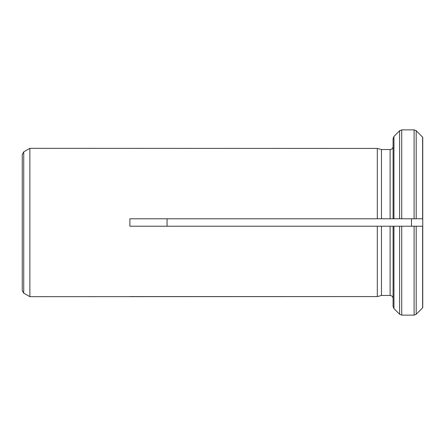 <?xml version="1.0" encoding="UTF-8"?>
<svg xmlns="http://www.w3.org/2000/svg" width="445" height="445" viewBox="0 0 445 445"><rect width="100%" height="100%" fill="white"/><g stroke="black" fill="none" stroke-linecap="round" stroke-linejoin="round"><path stroke-width="0.67" d="M416.203 218.79L416.203 130.735L422.622 137.16L416.203 130.735L414.106 129.868L401.729 129.868L401.729 218.79L393.085 218.79L393.085 138.517L393.953 136.42L399.632 130.735L401.729 129.868L414.106 129.868L414.106 218.79L422.75 218.79L129.884 218.79L129.884 226.21L381.46 226.21L377.31 226.21L377.31 296.576L381.46 295.458L390.115 295.458C391.917 295.636 392.907 296.626 393.085 298.428L393.085 306.483L393.953 308.58L399.632 314.265L401.729 315.132L401.729 226.21L393.085 226.21L422.75 226.21L422.75 307.701M411.503 226.21L411.503 218.79L411.503 226.21M167.059 226.21L167.059 218.79M416.203 226.21L416.203 314.265L422.622 307.84L416.203 314.265L414.106 315.132L401.729 315.132M390.115 218.79L390.115 149.542L381.46 149.542L377.31 148.424L377.31 218.79L381.46 218.79L381.46 149.542L377.31 148.424L29.865 148.335L29.865 296.665L377.31 296.576L381.46 295.458L381.46 226.21L393.085 226.21L393.085 306.483L393.953 308.58L399.632 314.265L399.632 226.21M390.115 149.542C391.917 149.364 392.902 148.374 393.085 146.572M422.75 137.299L422.75 226.21L414.106 226.21L414.106 315.132M23.735 151.873L23.735 293.127L22.25 290.557L22.25 154.443L23.735 151.873L29.865 148.335M393.085 138.517L393.953 136.42L399.632 130.735L399.632 218.79M377.31 296.576L129.884 296.576M393.085 298.428L393.085 306.483M422.622 226.21L422.622 307.84M390.115 295.458L390.115 226.21M393.953 308.58L393.953 226.21M393.953 218.79L393.953 136.42M422.622 137.16L422.622 218.79M23.735 293.127L29.865 296.665"/></g></svg>

